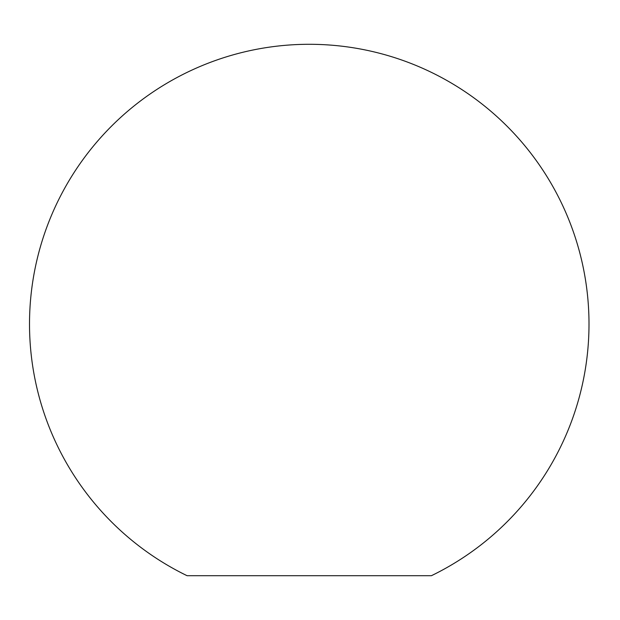 <?xml version="1.0" encoding="UTF-8"?>
<svg xmlns="http://www.w3.org/2000/svg" width="620" height="620" viewBox="0 0 620 620"><rect width="100%" height="100%" fill="white"/><g stroke="black" fill="none" stroke-linecap="round" stroke-linejoin="round"><path stroke-width="0.93" d="M589 324.043A279.752 279.752 0 0 1 431.404 575.709L187.093 575.709A279.752 279.752 0 0 1 309.248 44.291A279.752 279.752 0 0 1 589 324.043"/></g></svg>
